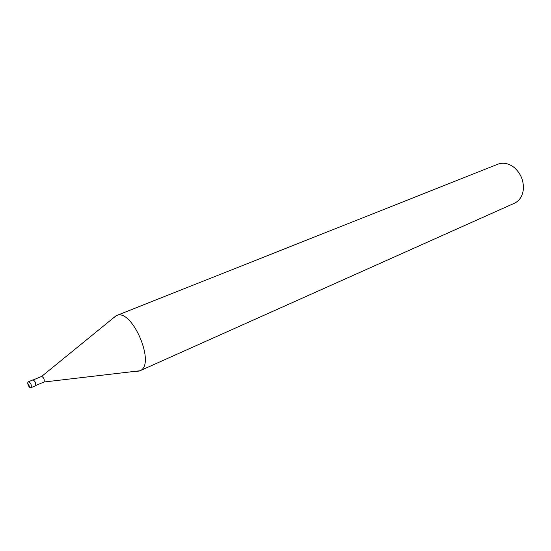 <?xml version="1.0" encoding="UTF-8"?>
<svg xmlns="http://www.w3.org/2000/svg" width="551" height="551" viewBox="0 0 551 551"><rect width="100%" height="100%" fill="white"/><g stroke="black" fill="none" stroke-linecap="round" stroke-linejoin="round"><path stroke-width="0.83" d="M41.614 376.436L41.683 376.395C43.804 377.607 44.61 379.46 44.094 381.967L35.753 385.507M43.977 382.015L139.988 370.761C156.284 364.528 131.868 307.513 116.385 315.613L113.403 317.927M135.966 371.415L139.41 371.016M116.385 315.613L497.918 164.177C503.352 162.214 508.8 163.344 514.248 167.566C520.709 173.331 523.746 180.535 523.367 189.179C522.617 195.853 519.745 200.495 514.737 203.092L139.706 370.892M32.902 379.914L32.964 379.88C35.188 381.154 36.042 383.117 35.526 385.776L35.402 385.831M35.526 385.776L31.166 387.628L29.051 386.774L28.39 385.301M29.051 386.774L27.729 383.827L29.051 386.774M30.994 387.69L31.166 387.628C31.676 384.977 30.822 383.007 28.604 381.712L28.535 381.747M116.089 315.744L41.683 376.395L33.377 379.88M35.464 385.81L31.111 387.656L29.782 387.56L28.576 384.316C27.398 383.468 27.405 382.601 28.597 381.712L32.964 379.88"/></g></svg>
